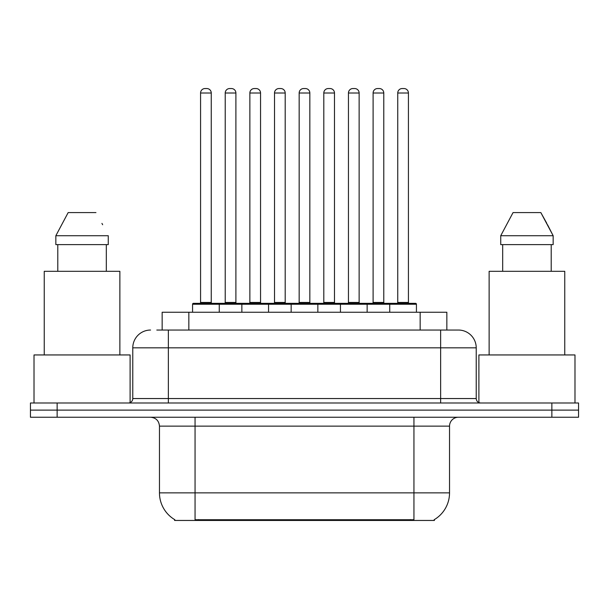 <?xml version="1.0" encoding="UTF-8"?>
<svg xmlns="http://www.w3.org/2000/svg" width="609" height="609" viewBox="0 0 609 609"><rect width="100%" height="100%" fill="white"/><g stroke="black" fill="none" stroke-linecap="round" stroke-linejoin="round"><path stroke-width="0.91" d="M162.154 330.04L162.154 312.242L446.846 312.242L446.846 330.04M434.407 519.576L434.407 520.451L174.593 520.451L174.593 519.576M174.859 519.728A31.143 31.143 0 0 1 159.467 492.864L195.055 492.864L195.055 519.728L413.945 519.728L413.945 492.864L449.533 492.864L449.533 426.133A8.899 8.899 0 0 1 458.432 417.234M159.467 492.864L159.467 426.133C158.941 420.728 155.973 417.759 150.568 417.234M434.141 519.728A31.143 31.143 0 0 0 449.533 492.864M57.139 402.998L578.55 402.998L578.55 410.116L30.45 410.116L30.45 417.234L57.139 417.234L57.139 410.116L30.45 410.116L30.45 402.998L57.139 402.998L57.139 410.116L578.55 410.116L578.55 417.234L57.139 417.234M157.206 330.04L458.158 330.04M156.802 330.04L168.366 330.04L168.366 347.83L132.777 347.83L132.777 398.552A4.446 4.446 0 0 1 128.324 402.998M150.568 330.04A17.798 17.798 0 0 0 132.777 347.83M458.432 330.04A17.798 17.798 0 0 1 476.223 347.83L476.223 398.552C476.489 401.255 477.974 402.732 480.676 402.998M389.737 312.242L389.737 304.234A0.891 0.891 0 0 1 390.628 303.343L415.544 303.343A0.891 0.891 0 0 1 416.434 304.234L192.566 304.234A0.891 0.891 0 0 1 193.456 303.343L218.372 303.343A0.891 0.891 0 0 1 219.263 304.234L219.263 312.242M211.254 93.002L200.574 93.002A4.446 4.446 0 0 1 205.02 88.549L206.801 88.549A4.446 4.446 0 0 1 211.254 93.002L211.254 302.452A0.891 0.891 0 0 0 212.145 303.343M200.574 93.002L200.574 302.452A0.891 0.891 0 0 1 199.683 303.343M192.566 304.234L192.566 312.242M243.904 304.234A0.891 0.891 0 0 0 243.014 303.343L218.106 303.343M225.223 93.002A4.446 4.446 0 0 1 229.669 88.549L231.45 88.549A4.446 4.446 0 0 1 235.896 93.002L225.223 93.002L225.223 302.452A0.891 0.891 0 0 1 224.333 303.343M235.896 93.002L235.896 302.452A0.891 0.891 0 0 0 236.787 303.343M241.857 312.242L241.857 304.234A0.891 0.891 0 0 1 242.747 303.343L267.663 303.343A0.891 0.891 0 0 1 268.554 304.234L268.554 312.242M260.545 93.002L249.865 93.002A4.446 4.446 0 0 1 254.318 88.549L256.1 88.549A4.446 4.446 0 0 1 260.545 93.002L260.545 302.452A0.891 0.891 0 0 0 261.436 303.343M249.865 93.002L249.865 302.452A0.891 0.891 0 0 1 248.974 303.343M291.155 312.242L291.155 304.234A0.891 0.891 0 0 1 292.046 303.343L316.954 303.343A0.891 0.891 0 0 1 317.845 304.234L317.845 312.242M309.836 93.002L299.164 93.002A4.446 4.446 0 0 1 303.609 88.549L305.391 88.549A4.446 4.446 0 0 1 309.836 93.002L309.836 302.452A0.891 0.891 0 0 0 310.727 303.343M299.164 93.002L299.164 302.452A0.891 0.891 0 0 1 298.273 303.343M340.446 312.242L340.446 304.234A0.891 0.891 0 0 1 341.337 303.343L366.253 303.343A0.891 0.891 0 0 1 367.143 304.234L367.143 312.242M359.135 93.002L348.455 93.002A4.446 4.446 0 0 1 352.9 88.549L354.682 88.549A4.446 4.446 0 0 1 359.135 93.002L359.135 302.452A0.891 0.891 0 0 0 360.026 303.343M348.455 93.002L348.455 302.452A0.891 0.891 0 0 1 347.564 303.343M408.426 93.002L397.746 93.002A4.446 4.446 0 0 1 402.199 88.549L403.98 88.549A4.446 4.446 0 0 1 408.426 93.002L408.426 302.452A0.891 0.891 0 0 0 409.317 303.343M397.746 93.002L397.746 302.452A0.891 0.891 0 0 1 396.855 303.343M416.434 304.234L416.434 312.242M293.203 304.234A0.891 0.891 0 0 0 292.312 303.343L267.397 303.343M274.514 93.002A4.446 4.446 0 0 1 278.96 88.549L280.741 88.549A4.446 4.446 0 0 1 285.195 93.002L274.514 93.002L274.514 302.452A0.891 0.891 0 0 1 273.624 303.343M285.195 93.002L285.195 302.452A0.891 0.891 0 0 0 286.085 303.343M342.494 304.234A0.891 0.891 0 0 0 341.603 303.343M316.688 303.343L341.337 303.343M323.805 93.002A4.446 4.446 0 0 1 328.259 88.549L330.04 88.549A4.446 4.446 0 0 1 334.486 93.002L323.805 93.002L323.805 302.452A0.891 0.891 0 0 1 322.915 303.343M334.486 93.002L334.486 302.452A0.891 0.891 0 0 0 335.376 303.343M391.785 304.234A0.891 0.891 0 0 0 390.894 303.343L365.986 303.343M373.104 93.002A4.446 4.446 0 0 1 377.55 88.549L379.331 88.549A4.446 4.446 0 0 1 383.777 93.002L373.104 93.002L373.104 302.452A0.891 0.891 0 0 1 372.213 303.343M383.777 93.002L383.777 302.452A0.891 0.891 0 0 0 384.667 303.343M130.105 402.625L130.105 354.948L34.013 354.948L34.013 402.998M119.874 354.948L119.874 271.309L44.244 271.309L44.244 354.948M106.324 244.62L106.324 271.309L106.324 244.62M55.845 235.721L68.162 212.587L55.845 235.721L55.845 244.62L108.265 244.62L108.265 235.721L55.845 235.721M102.647 224.729L101.939 223.389M57.794 244.62L57.794 271.309M95.948 212.587L68.162 212.587M574.987 402.998L574.987 354.948L478.895 354.948L478.895 402.625M564.756 354.948L564.756 271.309L489.126 271.309L489.126 354.948M547.529 224.729L553.155 235.721L500.735 235.721L513.052 212.587L500.735 235.721L500.735 244.62L553.155 244.62L553.155 235.721L553.155 244.62M553.155 235.721L540.838 212.587L546.829 223.389M502.676 244.62L502.676 271.309M551.206 271.309L551.206 244.62M540.838 212.587L513.052 212.587M410.382 520.451L410.382 519.576M198.618 520.451L198.618 519.576M188.843 330.04L188.843 312.242M420.157 330.04L420.157 312.242M413.945 417.234L413.945 426.133L159.467 426.133M449.533 426.133L413.945 426.133L413.945 492.864L195.055 492.864L195.055 417.234M551.861 417.234L551.861 402.998M168.366 402.998L168.366 398.552L476.223 398.552M132.777 398.552L168.366 398.552L168.366 347.83L440.634 347.83L440.634 402.998M476.223 347.83L440.634 347.83L440.634 330.04M200.574 302.452L211.254 302.452M225.223 302.452L235.896 302.452M249.865 302.452L260.545 302.452M299.164 302.452L309.836 302.452M348.455 302.452L359.135 302.452M397.746 302.452L408.426 302.452M274.514 302.452L285.195 302.452M323.805 302.452L334.486 302.452M373.104 302.452L383.777 302.452"/></g></svg>
